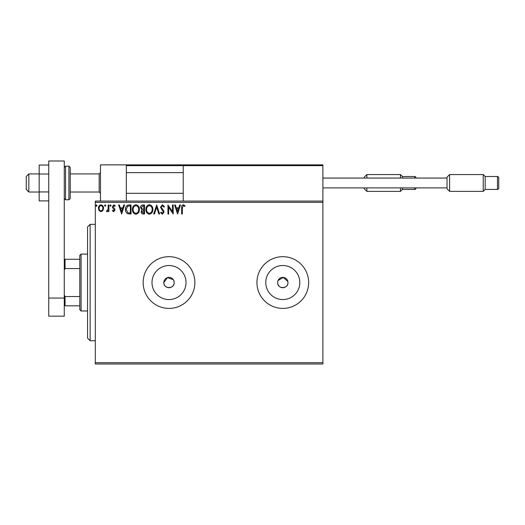 <?xml version="1.0" encoding="UTF-8"?>
<svg xmlns="http://www.w3.org/2000/svg" width="525" height="525" viewBox="0 0 525 525"><rect width="100%" height="100%" fill="white"/><g stroke="black" fill="none" stroke-linecap="round" stroke-linejoin="round"><path stroke-width="0.79" d="M173.309 279.668L167.508 277.594L163.839 282.542A5.171 5.171 0 0 0 169.011 287.713A5.171 5.171 0 0 0 174.182 282.542L173.788 280.56M163.839 282.542C163.511 289.203 174.497 289.229 174.182 282.542A5.171 5.171 0 0 0 169.011 277.371A5.171 5.171 0 0 0 163.839 282.542M277.732 281.531L277.627 282.542A5.171 5.171 0 0 0 282.804 287.713A5.171 5.171 0 0 0 287.976 282.542A5.171 5.171 0 0 0 282.804 277.371A5.171 5.171 0 0 0 277.627 282.542C277.305 289.203 288.284 289.229 287.976 282.542M151.994 282.542A17.017 17.017 0 0 0 169.011 299.558A17.017 17.017 0 0 0 186.027 282.542A17.017 17.017 0 0 0 169.011 265.525A17.017 17.017 0 0 0 151.994 282.542M265.781 282.542A17.017 17.017 0 0 0 282.804 299.558A17.017 17.017 0 0 0 299.821 282.542A17.017 17.017 0 0 0 282.804 265.525A17.017 17.017 0 0 0 265.781 282.542M256.942 282.542A25.863 25.863 0 0 0 282.804 308.405A25.863 25.863 0 0 0 308.661 282.542A25.863 25.863 0 0 0 282.804 256.679A25.863 25.863 0 0 0 256.942 282.542M143.148 282.542A25.863 25.863 0 0 0 169.011 308.405A25.863 25.863 0 0 0 194.873 282.542A25.863 25.863 0 0 0 169.011 256.679A25.863 25.863 0 0 0 143.148 282.542M322.888 364.009L95.301 364.009L95.301 362.716L322.888 362.716L322.888 364.009M322.888 202.368L95.301 202.368L95.301 201.075L322.888 201.075L322.888 362.716M102.867 210.591L100.984 211.687L99.113 210.597L98.438 208.248C98.418 206.371 99.264 205.236 100.984 204.842C102.71 205.236 103.556 206.371 103.543 208.248L102.867 210.591M108.878 204.96L108.878 211.568L108.183 211.568L108.183 210.597L106.969 211.687L106.444 211.463L106.772 210.755L108.071 209.449L108.183 204.96L108.878 204.96M113.702 211.687L112.363 210.748L112.77 210.177L113.662 210.873L114.332 209.987L112.586 207.775L112.363 206.752L113.827 204.842L115.264 205.734L114.863 206.351L113.905 205.656L113.059 206.719L114.804 208.93L115.028 209.954L113.702 211.687M128.94 204.96L131.047 204.96L131.047 214.01L127.522 213.682C126.053 212.664 125.37 211.227 125.475 209.37C125.37 206.758 126.525 205.288 128.94 204.96M144.506 204.96L144.506 214.01L143.227 214.01C141.848 213.938 141.153 213.189 141.14 211.765L141.986 209.843L140.562 207.526C140.569 206.03 141.284 205.177 142.695 204.96L144.506 204.96M156.693 204.96L159.593 214.01L158.832 214.01L156.634 207.139L154.429 214.01L153.674 214.01L156.693 204.96M172.476 204.96L173.171 204.96L173.171 214.01L168.643 207.257L168.643 214.01L167.947 214.01L167.947 204.96L172.476 211.693L172.476 204.96M182.339 207.985L182.339 214.01L181.643 214.01L181.643 207.893C181.361 206.253 181.912 205.196 183.297 204.724L185.003 205.767L184.656 206.463L183.304 205.656L182.339 207.985M95.301 202.368L95.301 362.716M177.581 214.01L174.562 204.96L175.317 204.96L176.249 207.861L178.795 207.861L179.721 204.96L180.482 204.96L177.581 214.01M162.428 204.724L164.469 206.706L163.898 207.165L162.481 205.656L161.214 207.185L163.643 210.748L164.003 212.126L162.382 214.239L160.637 212.71L161.182 212.152L162.396 213.314L163.308 212.166L160.519 207.172L162.428 204.724M152.86 209.442C152.913 212.028 151.764 213.623 149.422 214.239C147.026 213.682 145.852 212.1 145.898 209.488C145.852 206.902 147.013 205.314 149.369 204.724C151.732 205.295 152.893 206.863 152.86 209.442M139.401 209.442C139.453 212.028 138.305 213.623 135.962 214.239C133.567 213.682 132.392 212.1 132.438 209.488C132.392 206.902 133.547 205.314 135.909 204.724C138.265 205.295 139.433 206.863 139.401 209.442M121.643 214.01L118.63 204.96L119.385 204.96L120.317 207.861L122.857 207.861L123.788 204.96L124.543 204.96L121.643 214.01M111.083 205.597L110.506 206.351L109.922 205.597L110.506 204.842L111.083 205.597M105.748 205.597L105.164 206.351L104.587 205.597L105.164 204.842L105.748 205.597M97.04 205.597L96.462 206.351L95.885 205.597L96.462 204.842L97.04 205.597M287.877 281.531L283.31 277.397L278.02 280.567M176.551 208.786L177.522 211.824L178.493 208.786L176.551 208.786M146.593 209.488C146.56 211.555 147.492 212.835 149.395 213.314C151.285 212.809 152.211 211.523 152.165 209.449C152.197 207.388 151.272 206.122 149.395 205.656C147.486 206.122 146.547 207.401 146.593 209.488M143.089 213.078L143.811 213.078L143.811 210.177L141.835 211.752L143.089 213.078M143.456 209.252L143.811 209.252L143.811 205.885L143.017 205.885L141.258 207.526L142.347 209.147L143.456 209.252M133.133 209.488C133.101 211.555 134.032 212.835 135.929 213.314C137.819 212.809 138.744 211.523 138.705 209.449C138.738 207.388 137.812 206.122 135.929 205.656C134.019 206.122 133.088 207.401 133.133 209.488M130.351 213.078L130.351 205.885L127.739 206.115L126.171 209.37L127.89 212.828L130.351 213.078M120.612 208.786L121.59 211.824L122.561 208.786L120.612 208.786M99.133 208.241C99.1 209.646 99.724 210.525 100.99 210.873C102.257 210.525 102.874 209.646 102.847 208.241C102.88 206.837 102.257 205.977 100.99 205.656C99.717 205.977 99.1 206.843 99.133 208.241M100.472 201.075L100.472 164.87L126.335 164.87L126.335 201.075M184.006 164.87L183.232 165.644L184.006 164.87L322.114 164.87L322.888 165.644L322.888 164.87L297.025 164.87M28.836 192.025L26.25 189.44L26.25 176.512L28.836 173.919L28.836 192.025L39.178 192.025M70.219 192.025L99.179 192.025L99.179 173.919L100.472 172.627M322.114 164.87L322.888 165.644L183.232 165.644L183.232 201.075M322.888 165.644L322.888 201.075M197.971 164.87L126.335 164.87M202.63 164.87L139.269 164.87M239.354 164.87L220.73 164.87M212.973 164.87L210.387 164.87M127.109 164.87L126.335 165.644L127.109 164.87M366.85 187.891L366.85 191.382L364.265 188.79L364.265 187.891L322.888 187.891L447.024 187.891M364.265 178.06L364.265 177.155L366.85 174.569L366.85 178.06M414.697 178.06L414.697 176.512L402.413 176.512L402.413 178.06M402.413 187.891L402.413 189.44L400.477 191.382L400.477 187.891M402.413 176.512L400.477 174.569L366.85 174.569M400.477 178.06L400.477 174.569M402.413 189.44L414.697 189.44A1.293 1.293 0 0 0 415.99 188.147L415.99 187.891M414.697 176.512A1.293 1.293 0 0 1 415.99 177.804L415.99 178.06M400.477 191.382L366.85 191.382M447.024 188.79L447.024 177.155L449.61 174.569L449.61 191.382L447.024 188.79M497.457 176.512A1.293 1.293 0 0 1 498.75 177.804L498.75 188.147A1.293 1.293 0 0 1 497.457 189.44L497.457 176.512L485.172 176.512L485.172 189.44L483.23 191.382L483.23 174.569L449.61 174.569M485.172 176.512L483.23 174.569M497.457 189.44L485.172 189.44M483.23 191.382L449.61 191.382M447.024 178.06L322.888 178.06M48.753 200.891L39.178 200.891L39.178 174.018L48.753 174.018M39.178 191.933L48.753 191.933M39.178 174.018L39.178 165.053L48.753 165.053M48.753 316.162L48.753 160.991L64.267 160.991L64.267 316.162L48.753 316.162M48.753 298.062L64.267 298.062M70.219 167.455L70.219 198.489L68.919 199.782L68.919 166.162L70.219 167.455M90.129 340.732L87.544 338.146L87.544 226.938L90.129 224.352L90.129 340.732L95.301 340.732M81.08 310.99L79.787 309.697L79.787 255.386L81.08 254.093L81.08 310.99L87.544 310.99M79.787 268.557L65.041 268.557L64.267 270.132M64.267 294.958L65.041 296.533L65.041 305.819L64.267 305.819M79.787 296.533L65.041 296.533M64.267 259.265L65.041 259.265L65.041 268.557M79.787 259.265L65.041 259.265M79.787 305.819L65.041 305.819M183.232 165.644L126.335 165.644M414.697 189.44L414.697 187.891M64.267 167.455L65.559 166.162L65.559 199.782L68.919 199.782M99.179 192.025L100.472 193.318M183.232 193.318L126.335 193.318M183.232 172.627L126.335 172.627M28.836 173.919L39.178 173.919M70.219 173.919L99.179 173.919M65.559 166.162L68.919 166.162M65.559 199.782L64.267 198.489M90.129 224.352L95.301 224.352M81.08 254.093L87.544 254.093"/></g></svg>
